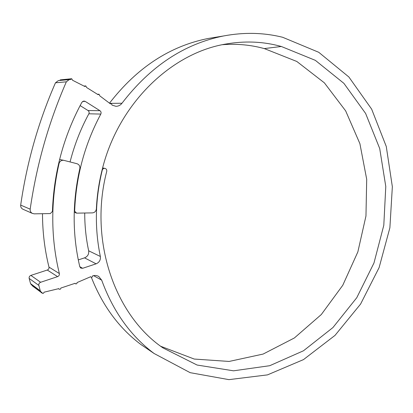 <?xml version="1.0" encoding="UTF-8"?>
<svg xmlns="http://www.w3.org/2000/svg" width="413" height="413" viewBox="0 0 413 413"><rect width="100%" height="100%" fill="white"/><g stroke="black" fill="none" stroke-linecap="round" stroke-linejoin="round"><path stroke-width="0.62" d="M23.143 209.324L22.792 209.169C21.228 208.276 20.526 206.918 20.686 205.101C26.83 162.531 38.419 121.763 55.466 82.801L58.403 80.561L70.608 79.508L71.738 78.769L72.549 80.251L84.804 86.487L85.842 85.95L86.596 87.499L98.098 94.685L99.079 94.231L99.77 95.837L110.462 103.906L111.376 103.524L112.042 105.124L115.903 106.306M79.786 266.695L82.667 268.295L80.752 268.089L79.797 266.736C72.296 234.821 72.301 202.117 79.817 168.628C80.153 166.171 79.193 164.524 76.932 163.698L63.592 160.29C61.289 160.182 59.777 161.251 59.054 163.496L58.651 163.414M20.686 205.101L30.18 209.174C30.01 211.069 30.732 212.478 32.353 213.402L34.274 213.841L50.319 213.578L52.425 211.456C53.773 172.562 63.602 136.161 81.913 102.243L83.844 101.02L85.217 101.391L82.631 101.433M160.745 346.29L194.234 359.052L229.112 361.447L263.127 354.065L294.371 337.968L321.309 314.53L342.764 285.295L357.859 251.889L365.964 215.989L366.703 179.314L359.899 143.657L345.65 110.865L324.36 82.832L296.823 61.475L264.294 48.579L281.325 46.488L277.087 45.389C260.887 41.481 244.129 40.975 226.814 43.881C171.803 52.384 118.035 103.694 102.057 170.166C98.877 182.923 96.983 195.824 96.374 208.864C96.038 211.275 94.706 212.612 92.373 212.886L76.596 213.144L74.226 212.256M264.294 48.579L260.154 47.526C247.986 44.65 235.446 43.706 222.53 44.697M78.289 259.906L84.546 257.862C87.685 256.504 89.053 254.15 88.661 250.789L100.359 256.468C94.489 228.177 95.124 199.427 102.248 170.213C102.682 168.927 103.539 168.313 104.83 168.375L104.979 168.401C106.373 168.855 106.962 169.846 106.74 171.369C88.63 240.619 114.912 315.258 162.959 347.901L197.078 365.035L233.541 370.817L269.741 365.701L303.467 350.787L332.935 327.555L356.78 297.696L373.971 262.993L383.801 225.297L385.783 186.49L379.707 148.53L365.619 113.446L343.895 83.349L315.351 60.355L281.325 46.488M109.806 103.374L121.974 103.25C150.384 66.276 184.244 43.85 223.557 35.967C243.995 32.126 263.7 32.565 282.668 37.284L318.753 52.301L348.877 76.994L371.654 109.146L386.269 146.476L392.35 186.733L389.882 227.78L379.129 267.557L360.58 304.076L335.01 335.392L303.498 359.599L267.495 374.88L228.921 379.64L190.176 372.676L154.101 353.502C130.57 335.862 113.1 311.417 101.691 280.169L93.565 275.626M150.73 351.205L141.003 344.587C119.078 328.17 102.517 305.718 91.309 277.221M101.691 280.169L98.764 276.504C96.869 275.394 94.804 275.187 92.579 275.889C92.595 276.968 92.099 277.381 91.097 277.123L90.752 276.695L77.035 282.575C77.019 283.679 76.503 284.082 75.486 283.777L75.14 283.292L60.814 288.062C60.716 289.157 60.169 289.528 59.173 289.167L58.837 288.625L43.969 292.218C43.788 293.302 43.215 293.638 42.245 293.225L41.93 292.409L40.97 291.929L40.278 290.819L38.843 285.409L29.158 278.414C28.931 277.004 29.504 276.003 30.872 275.404L47.288 270.04C48.62 269.462 49.183 268.481 48.982 267.092C44.697 249.87 42.534 232.075 42.498 213.707M31.46 284.872L30.552 283.623L29.158 278.414M121.974 103.25C120.493 105.181 118.567 106.198 116.203 106.301M69.389 79.487L66.348 81.82L55.466 82.801M58.403 80.561L58.703 80.53M70.065 161.927C74.397 144.968 80.659 128.923 88.862 113.792C89.414 112.481 89.136 111.396 88.015 110.534L80.122 105.589M74.263 210.991L74.66 211.141C75.966 176.619 84.686 144.266 100.808 114.076L88.862 113.792M88.015 110.534L99.941 110.689L85.217 101.391M30.18 209.174C36.597 164.844 48.651 122.393 66.348 81.82M109.528 103.147C136.966 67.711 169.769 46.168 207.925 38.528L216.324 37.155M30.872 275.404L40.624 282.275L57.603 276.627L47.288 270.04M48.982 267.092L59.358 273.556C50.68 237.821 50.577 201.136 59.054 163.496M82.667 268.295L96.1 263.824L84.546 257.862M88.661 250.789C86.033 238.513 84.722 225.921 84.722 213.01M32.555 286.013L32.152 285.383M59.627 80.442L60.443 79.854M99.941 110.689C101.092 111.587 101.381 112.718 100.808 114.076M74.66 211.141L76.596 213.144M100.359 256.468C100.762 259.953 99.342 262.405 96.1 263.824M59.358 273.556C59.565 275.001 58.982 276.023 57.603 276.627M40.624 282.275C39.204 282.9 38.61 283.948 38.843 285.409M30.552 283.623L40.278 290.819M59.596 159.495L63.865 160.337M102.63 167.936L104.979 168.401M141.003 344.587L154.101 353.502M98.764 276.504L98.217 276.199M31.223 284.691L40.97 291.929M207.925 38.528L223.557 35.967M22.792 209.169L32.353 213.402M60.365 79.864L71.423 78.759M109.987 103.518L111.185 103.508M97.489 94.278L98.846 94.221M84.02 86.049L85.568 85.94M32.457 285.941L42.245 293.225M90.53 276.803L91.097 277.123M74.872 283.395L75.486 283.777M58.512 288.718L59.173 289.167"/></g></svg>
